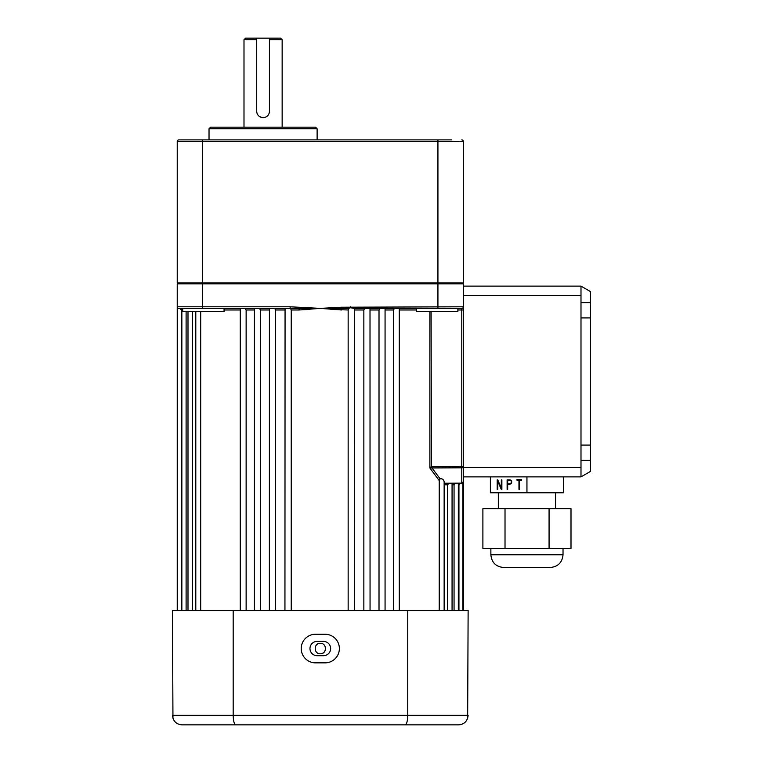 <?xml version="1.0" encoding="UTF-8"?>
<svg xmlns="http://www.w3.org/2000/svg" width="763" height="763" viewBox="0 0 763 763"><rect width="100%" height="100%" fill="white"/><g stroke="black" fill="none" stroke-linecap="round" stroke-linejoin="round"><path stroke-width="1.14" d="M399.287 308.376L399.287 610.4M354.309 308.376L354.442 610.4M385.067 308.395L385.067 610.4M370.007 308.376L370.055 610.4M462.359 483.122L444.142 483.237M429.96 468.081L439.221 480.576L429.884 467.996L431.105 466.794L461.777 466.679L461.777 309.969L463.36 309.969L463.36 306.793L463.36 481.644L461.777 483.237L462.578 483.017M462.874 610.4L462.874 482.788L462.149 483.189L463.36 481.644L462.874 484.381M431.877 466.679L431.877 467.805L440.108 478.811C442.435 478.544 443.77 479.565 444.142 481.873L444.142 610.4M458.334 483.237L458.334 610.4M452.068 483.237L452.068 610.4M320.298 643.304C327.06 642.98 327.079 654.11 320.298 653.796C313.536 654.12 313.536 642.98 320.298 643.304A5.246 5.246 0 0 0 318.295 643.705M317.389 644.191A5.246 5.246 0 0 0 315.939 645.632M317.389 652.909A5.246 5.246 0 0 0 318.295 653.395M457.867 308.376L457.867 311.562L416.531 311.562L416.531 308.376M284.942 309.969L275.557 309.969L274.632 308.376L224.064 308.376L224.064 311.562L182.738 311.562L182.738 308.376L181.852 308.376L181.852 610.4M463.36 610.4L463.36 481.644A1.593 1.593 0 0 1 462.149 483.189M460.594 483.237L458.945 484.82L458.945 610.4M455.711 483.237L454.061 484.82L454.061 610.4M449.073 483.237L447.461 484.82L447.461 610.4M440.108 478.811L439.221 480.576L439.221 610.4M394.595 308.376L393.393 309.969L393.393 610.4M380.069 308.376L379.011 309.969L379.011 610.4M364.771 308.376L363.856 309.969L363.856 610.4M177.455 309.177L177.235 306.793L290.14 306.793L320.298 308.376L341.566 308.595L341.452 309.969L320.298 308.376L341.452 307.222L341.566 308.595L348.777 308.386L348.157 309.969L348.157 610.4M299.153 307.222L299.039 308.595L320.298 308.376L299.153 309.969L309.711 309.425M291.228 309.969L290.493 308.376L299.039 308.595L299.153 309.969L291.228 309.969L291.228 610.4M275.557 309.969L275.557 610.4M269.368 309.969L260.46 309.969L260.46 610.4M254.403 309.969L246.134 309.969L246.134 610.4M200.688 311.562L200.688 610.4M192.572 311.562L192.572 610.4M186.105 311.562L186.105 610.4M181.852 309.969L181.356 309.969L181.356 610.4M177.235 610.4L177.235 307.222L177.235 308.376L178.037 308.595M341.452 307.222L463.36 306.793L463.36 283.865L177.235 283.865L178.828 282.949M463.275 483.752L463.36 482.082A1.593 1.583 -0 0 1 462.874 483.217M285.066 308.376L284.942 610.4M254.413 308.376L254.403 610.4M246.134 309.969L244.933 308.376M260.46 309.969L259.391 308.376M269.415 308.376L269.368 610.4M463.36 306.793A1.593 1.593 0 0 1 461.777 308.376L353.889 308.376L350.465 307.737L348.777 308.386M290.14 306.793L290.14 308.338L178.828 308.376A1.593 1.593 0 0 1 178.456 308.338L178.456 308.338A1.593 1.593 0 0 0 178.828 308.376L180.001 308.376M177.55 307.737L177.455 307.584A1.593 1.593 0 0 1 177.235 306.793L177.235 283.865M330.894 309.425L348.157 309.969M181.356 309.969L179.706 308.376M463.36 483.237L462.569 483.456M580.996 302.692L590.533 302.692L590.533 445.087L580.996 445.087L580.996 476.875L463.36 476.875L463.36 466.679A1.593 1.125 180 0 1 461.777 467.805L429.884 467.996L429.884 311.562M461.777 282.949L463.36 283.865M320.298 653.796A5.246 5.246 0 0 0 325.448 647.52M325.143 646.538A5.246 5.246 0 0 0 324.666 645.632M350.465 306.793L350.465 307.737M177.235 306.793A1.593 1.593 0 0 0 178.828 308.376A1.593 1.593 0 0 1 177.235 306.793M431.105 311.562L431.41 467.757M323.483 641.397A7.153 7.153 0 0 1 330.637 648.55A7.153 7.153 0 0 1 323.483 655.703L317.122 655.703A7.153 7.153 0 0 1 309.969 648.55A7.153 7.153 0 0 1 317.122 641.397L323.483 641.397M339.373 648.55A14.306 14.306 0 0 0 325.067 634.244L315.529 634.244A14.306 14.306 0 0 0 301.223 648.55A14.306 14.306 0 0 0 315.529 662.856L325.067 662.856A14.306 14.306 0 0 0 339.373 648.55M425.21 724.85L182.004 724.85C176.291 724.354 173.106 721.178 172.467 715.312L468.129 715.312C467.49 721.178 464.314 724.364 458.592 724.85L182.004 724.85M235.824 724.85C234.231 724.354 233.344 721.178 233.182 715.312L233.182 610.4L172.467 610.4L172.953 718.307M233.182 610.4L407.747 610.4L407.747 715.312C407.576 721.178 406.698 724.354 405.096 724.85M407.747 610.4L468.129 610.4L467.652 718.307M460.68 724.621L458.592 724.85M463.36 286.125L580.996 286.125L580.996 295.663L463.36 295.663M580.996 445.087L580.996 295.663M580.996 476.875L590.533 471.372L590.533 460.308L580.996 460.308M590.533 302.692L590.533 291.628L580.996 286.125M590.533 445.087L590.533 460.308M580.996 317.913L590.533 317.913M490.39 476.875L490.39 492.774L563.504 492.774L563.504 476.875M526.947 492.774L526.947 476.875M509.875 479.86L507.118 479.86L507.118 489.398L507.672 489.398L507.672 484.085L509.875 484.085A2.108 1.822 -90 0 0 509.875 479.86M519.517 489.398L519.517 480.185L521.51 480.185L521.51 479.546L516.971 479.546L516.971 480.185L518.964 480.185L518.964 489.398L519.517 489.398L518.964 480.185M501.32 488.053L497.772 479.86L497.19 479.86L497.19 489.398L497.743 489.398L497.743 481.215L501.291 489.398L501.873 489.398L501.873 479.86L501.32 479.86L501.32 488.053L501.873 479.86M497.743 481.215L501.873 489.398M497.772 479.86L497.743 489.398M521.51 479.546L517.285 479.546L517.285 480.185M519.832 480.185L521.51 480.185M507.433 479.86L507.672 489.398M511.496 481.005A1.793 1.555 -90 0 0 510.189 480.185L507.986 480.185M507.986 483.761L510.189 483.761A1.793 1.555 -90 0 0 511.496 482.941M507.672 480.185L507.672 483.761L509.875 483.761A1.793 1.555 -90 0 0 509.875 480.185L507.672 480.185M563.027 554.768C562.274 562.484 558.039 566.728 550.314 567.481L503.58 567.481C495.855 566.728 491.62 562.484 490.867 554.768L563.027 554.768L563.027 548.406M505.02 548.406L505.02 508.663L482.893 508.663L482.893 548.406L571.001 548.406L571.001 508.663L549.074 508.663L549.074 548.406M505.02 508.663L549.074 508.663M269.434 38.15L269.434 111.274A6.362 6.362 0 0 1 263.073 117.626A6.362 6.362 0 0 1 256.721 111.274L256.721 38.15L280.565 38.15L282.148 39.743L269.434 39.743M269.434 111.274L269.31 112.514M256.721 39.743L243.998 39.743L243.998 127.163M261.823 117.502L259.534 116.558M258.581 115.766L257.799 114.812M210.617 127.163L315.529 127.163L317.122 128.756L209.033 128.756L210.617 127.163M177.235 282.949L177.235 141.47L177.235 282.949L463.36 282.949L463.36 141.47L177.235 141.47A1.593 1.593 0 0 1 178.828 139.887L451.505 139.887M189.1 139.887L178.828 139.887A1.593 1.593 0 0 0 177.235 141.47M461.777 139.887A1.593 1.593 0 0 1 463.36 141.47M243.998 39.743L245.591 38.15L256.721 38.15M458.945 484.82L458.334 484.82M454.061 484.82L452.068 484.82M447.461 484.82L444.142 484.82M416.531 309.969L399.287 309.969M393.393 309.969L385.067 309.969M379.011 309.969L370.055 309.969M363.856 309.969L354.442 309.969M240.259 309.969L224.064 309.969M437.933 308.376L437.933 139.887M202.672 308.376L202.672 139.887M461.777 308.376L461.777 309.969L457.867 309.969M461.777 483.237L461.777 466.679L463.36 466.679M177.235 307.222A1.593 1.583 -0 0 0 177.455 308.014M463.36 467.337L580.996 467.337M187.994 311.562L187.994 610.4M177.455 307.584L177.455 610.4M195.795 311.562L195.795 610.4M240.259 308.376L240.259 610.4M498.334 508.663L498.334 492.774M555.559 508.663L555.559 492.774M490.867 554.768L490.867 548.406M209.033 128.756L209.033 139.887M317.122 128.756L317.122 139.887M282.148 39.743L282.148 127.163"/></g></svg>
